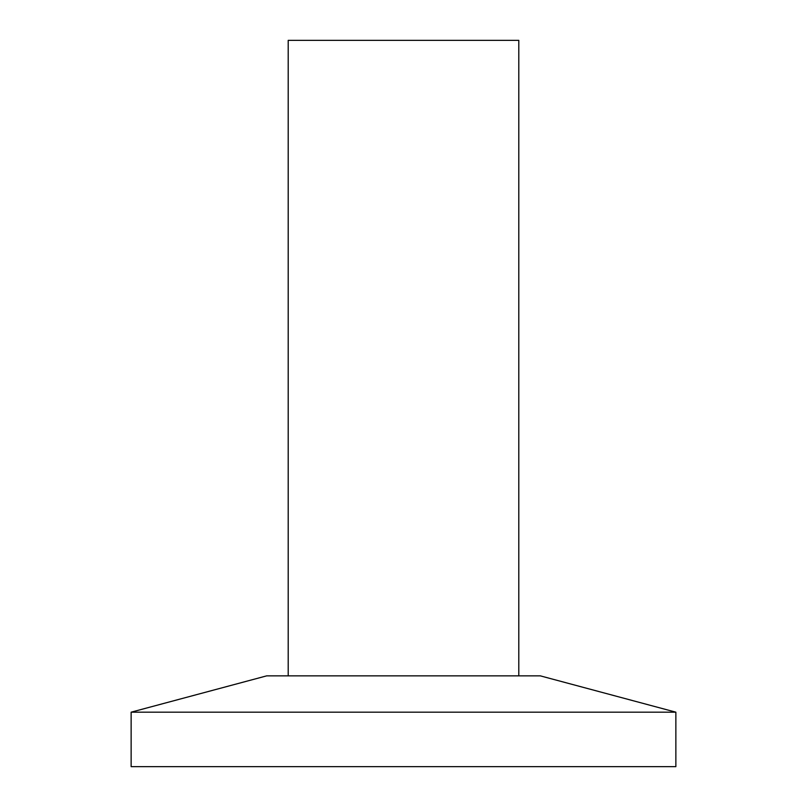 <?xml version="1.0" encoding="UTF-8"?>
<svg xmlns="http://www.w3.org/2000/svg" width="807" height="807" viewBox="0 0 807 807"><rect width="100%" height="100%" fill="white"/><g stroke="black" fill="none" stroke-linecap="round" stroke-linejoin="round"><path stroke-width="1.21" d="M131.138 712.178L675.863 712.178L675.863 766.65L131.138 766.65L131.138 712.178L266.663 675.863L540.337 675.863L675.863 712.178M288.2 675.863L288.2 40.35L518.8 40.35L518.8 675.863"/></g></svg>
